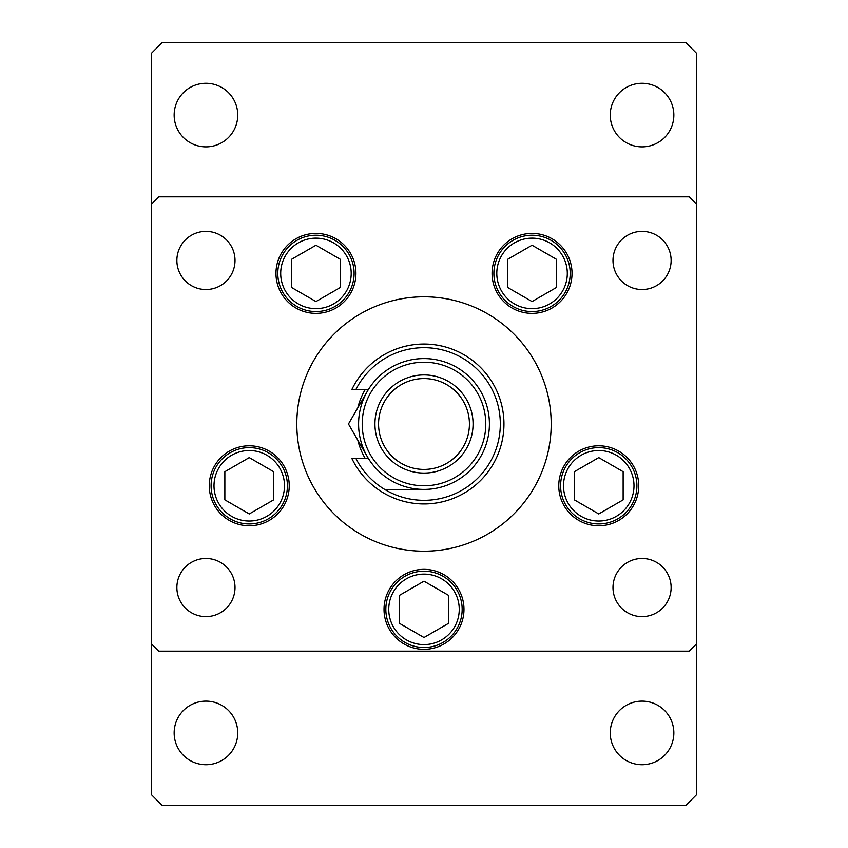 <?xml version="1.0" encoding="UTF-8"?>
<svg xmlns="http://www.w3.org/2000/svg" width="848" height="848" viewBox="0 0 848 848"><rect width="100%" height="100%" fill="white"/><g stroke="black" fill="none" stroke-linecap="round" stroke-linejoin="round"><path stroke-width="1.27" d="M357.803 440.186A68.147 68.147 0 0 0 365.255 458.524M551.2 424A127.2 127.2 0 0 0 424 296.8A127.2 127.2 0 0 0 296.8 424A127.2 127.2 0 0 0 424 551.2A127.2 127.2 0 0 0 551.2 424M275.971 273.406A39.973 39.973 0 0 0 315.954 313.378A39.973 39.973 0 0 0 355.927 273.406A39.973 39.973 0 0 0 315.954 233.423A39.973 39.973 0 0 0 275.971 273.406M492.073 273.406A39.973 39.973 0 0 0 532.046 313.378A39.973 39.973 0 0 0 572.029 273.406A39.973 39.973 0 0 0 532.046 233.423A39.973 39.973 0 0 0 492.073 273.406M558.768 485.787A39.973 39.973 0 0 0 598.752 525.76A39.973 39.973 0 0 0 638.724 485.787A39.973 39.973 0 0 0 598.752 445.804A39.973 39.973 0 0 0 558.768 485.787M384.027 609.352A39.973 39.973 0 0 0 424 649.324A39.973 39.973 0 0 0 463.973 609.352A39.973 39.973 0 0 0 424 569.368A39.973 39.973 0 0 0 384.027 609.352M209.276 485.787A39.973 39.973 0 0 0 249.248 525.76A39.973 39.973 0 0 0 289.232 485.787A39.973 39.973 0 0 0 249.248 445.804A39.973 39.973 0 0 0 209.276 485.787M671.128 587.547A29.076 29.076 0 0 1 642.053 616.613A29.076 29.076 0 0 1 612.987 587.547A29.076 29.076 0 0 1 642.053 558.472A29.076 29.076 0 0 1 671.128 587.547M235.013 260.453A29.076 29.076 0 0 1 205.947 289.528A29.076 29.076 0 0 1 176.872 260.453A29.076 29.076 0 0 1 205.947 231.387A29.076 29.076 0 0 1 235.013 260.453M612.987 260.453A29.076 29.076 0 0 0 642.053 289.528A29.076 29.076 0 0 0 671.128 260.453A29.076 29.076 0 0 0 642.053 231.387A29.076 29.076 0 0 0 612.987 260.453M176.872 587.547A29.076 29.076 0 0 0 205.947 616.613A29.076 29.076 0 0 0 235.013 587.547A29.076 29.076 0 0 0 205.947 558.472A29.076 29.076 0 0 0 176.872 587.547M151.432 204.124L151.432 643.876L158.693 651.147L689.307 651.147L696.568 643.876L696.568 204.124L689.307 196.853L158.693 196.853L151.432 204.124L151.432 53.307L162.328 42.4L685.672 42.4L696.568 53.307L696.568 204.124M365.255 389.476A68.147 68.147 0 0 0 357.803 407.814M296.874 306.457A38.16 38.16 0 0 1 282.903 254.326A38.16 38.16 0 0 1 335.034 240.355A38.16 38.16 0 0 1 348.994 292.486A38.16 38.16 0 0 1 296.874 306.457A38.16 38.16 0 0 0 348.994 292.486A38.16 38.16 0 0 0 335.034 240.355M291.553 259.318L291.553 287.483L315.954 301.57L340.345 287.483L340.345 259.318L315.954 245.242L291.553 259.318M512.966 306.457A38.16 38.16 0 0 1 499.006 254.326A38.16 38.16 0 0 1 551.126 240.355A38.16 38.16 0 0 1 565.097 292.486A38.16 38.16 0 0 1 512.966 306.457A38.16 38.16 0 0 0 565.097 292.486A38.16 38.16 0 0 0 551.126 240.355M507.655 259.318L507.655 287.483L532.046 301.57L556.447 287.483L556.447 259.318L532.046 245.242L507.655 259.318M230.168 518.828A38.16 38.16 0 0 1 216.208 466.707A38.16 38.16 0 0 1 268.328 452.737A38.16 38.16 0 0 1 282.299 504.867A38.16 38.16 0 0 1 230.168 518.828A38.16 38.16 0 0 0 282.299 504.867A38.16 38.16 0 0 0 268.328 452.737M224.858 471.7L224.858 499.864L249.248 513.952L273.639 499.864L273.639 471.7L249.248 457.613L224.858 471.7M404.92 642.392A38.16 38.16 0 0 1 390.949 590.272A38.16 38.16 0 0 1 443.08 576.301A38.16 38.16 0 0 1 457.051 628.432A38.16 38.16 0 0 1 404.92 642.392A38.16 38.16 0 0 0 457.051 628.432A38.16 38.16 0 0 0 443.08 576.301M399.609 595.264L399.609 623.428L424 637.516L448.391 623.428L448.391 595.264L424 581.187L399.609 595.264M579.672 518.828A38.16 38.16 0 0 1 565.701 466.707A38.16 38.16 0 0 1 617.832 452.737A38.16 38.16 0 0 1 631.792 504.867A38.16 38.16 0 0 1 579.672 518.828A38.16 38.16 0 0 0 631.792 504.867A38.16 38.16 0 0 0 617.832 452.737M574.361 471.7L574.361 499.864L598.752 513.952L623.142 499.864L623.142 471.7L598.752 457.613L574.361 471.7M610.253 732.916A31.8 31.8 0 0 0 642.053 764.716A31.8 31.8 0 0 0 673.853 732.916A31.8 31.8 0 0 0 642.053 701.116A31.8 31.8 0 0 0 610.253 732.916M174.147 115.084A31.8 31.8 0 0 0 205.947 146.884A31.8 31.8 0 0 0 237.747 115.084A31.8 31.8 0 0 0 205.947 83.284A31.8 31.8 0 0 0 174.147 115.084M610.253 115.084A31.8 31.8 0 0 0 642.053 146.884A31.8 31.8 0 0 0 673.853 115.084A31.8 31.8 0 0 0 642.053 83.284A31.8 31.8 0 0 0 610.253 115.084M174.147 732.916A31.8 31.8 0 0 0 205.947 764.716A31.8 31.8 0 0 0 237.747 732.916A31.8 31.8 0 0 0 205.947 701.116A31.8 31.8 0 0 0 174.147 732.916M151.432 643.876L151.432 794.693L162.328 805.6L685.672 805.6L696.568 794.693L696.568 643.876M485.787 424A61.787 61.787 0 0 0 424 362.213A61.787 61.787 0 0 0 362.213 424A61.787 61.787 0 0 0 424 485.787A61.787 61.787 0 0 0 485.787 424M358.587 424A65.413 65.413 0 0 1 424 358.587A65.413 65.413 0 0 1 489.413 424A65.413 65.413 0 0 1 424 489.413A65.413 65.413 0 0 1 358.587 424M469.432 424A45.432 45.432 0 0 0 424 378.568A45.432 45.432 0 0 0 378.568 424A45.432 45.432 0 0 0 424 469.432A45.432 45.432 0 0 0 469.432 424M374.933 424A49.067 49.067 0 0 1 424 374.933A49.067 49.067 0 0 1 473.067 424A49.067 49.067 0 0 1 424 473.067A49.067 49.067 0 0 1 374.933 424M355.937 458.524A76.32 76.32 0 0 0 471.997 483.339A76.32 76.32 0 0 0 471.997 364.661A76.32 76.32 0 0 0 355.937 389.476L351.888 389.476A79.956 79.956 0 0 1 473.799 361.449A79.956 79.956 0 0 1 473.799 486.551A79.956 79.956 0 0 1 351.888 458.524L368.435 458.524M368.435 389.476L355.937 389.476M357.072 409.086L353.775 414.799M352.694 416.675L348.464 424L368.392 458.524M368.392 389.476L348.464 424M386.232 489.413L424 489.413M333.571 242.878A35.256 35.256 0 0 0 285.416 255.778A35.256 35.256 0 0 0 298.326 303.934A35.256 35.256 0 0 0 346.482 291.034A35.256 35.256 0 0 0 333.571 242.878M549.674 242.878A35.256 35.256 0 0 0 501.518 255.778A35.256 35.256 0 0 0 514.429 303.934A35.256 35.256 0 0 0 562.584 291.034A35.256 35.256 0 0 0 549.674 242.878M266.876 455.249A35.256 35.256 0 0 0 218.72 468.16A35.256 35.256 0 0 0 231.621 516.315A35.256 35.256 0 0 0 279.776 503.405A35.256 35.256 0 0 0 266.876 455.249M441.628 578.824A35.256 35.256 0 0 0 393.472 591.724A35.256 35.256 0 0 0 406.372 639.88A35.256 35.256 0 0 0 454.528 626.979A35.256 35.256 0 0 0 441.628 578.824M616.379 455.249A35.256 35.256 0 0 0 568.224 468.16A35.256 35.256 0 0 0 581.124 516.315A35.256 35.256 0 0 0 629.28 503.405A35.256 35.256 0 0 0 616.379 455.249"/></g></svg>
